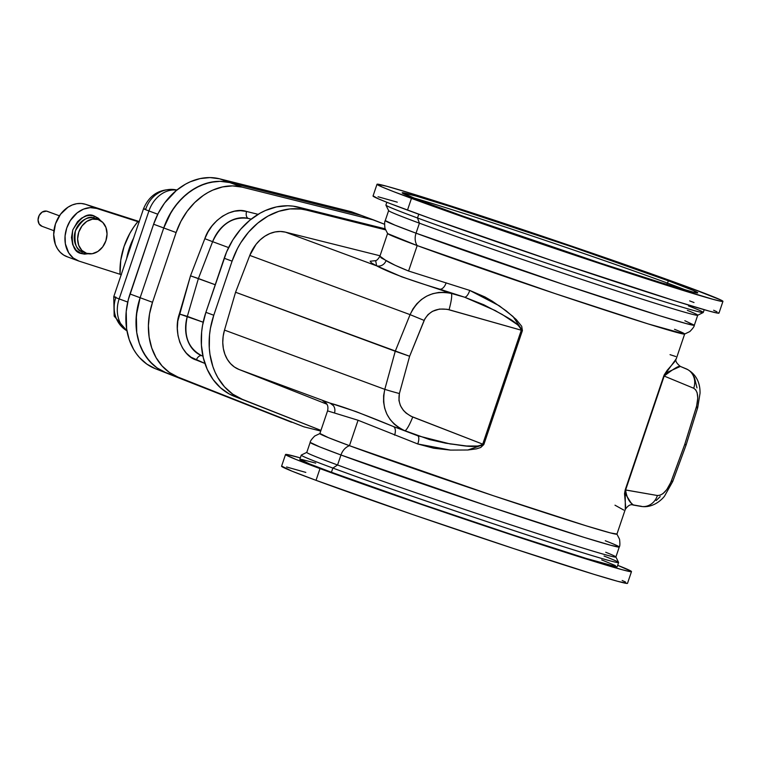 <?xml version="1.0" encoding="UTF-8"?>
<svg xmlns="http://www.w3.org/2000/svg" width="761" height="761" viewBox="0 0 761 761"><rect width="100%" height="100%" fill="white"/><g stroke="black" fill="none" stroke-linecap="round" stroke-linejoin="round"><path stroke-width="1.14" d="M605.718 552.258A163.158 3.415 -161.3 0 1 615.868 556.938A163.158 3.415 -161.3 0 1 511.126 524.966A163.158 3.415 -161.3 0 1 337.57 464.99L340.957 454.992L487.639 506.027L584.381 537.466L611.007 545.352L619.264 547.016A163.158 3.415 -161.3 0 1 512.981 514.455A163.158 3.415 -161.3 0 1 340.957 454.992L337.57 464.99A163.158 3.415 18.7 0 0 509.594 524.453A163.158 3.415 18.7 0 0 615.887 557.014L619.264 547.016C619.987 546.16 620.072 543.554 619.53 539.197L616.876 534.003L610.503 532.947L586.265 525.851L493.337 495.715L349.451 445.689A13.498 10.749 110.3 0 0 340.957 454.992A163.158 3.415 -161.3 0 1 310.174 442.388L319.867 446.954L340.957 454.992A13.498 10.749 -69.7 0 1 349.451 445.689L358.06 420.253L327.553 410.873L319.858 433.58A156.804 3.282 18.7 0 0 349.451 445.689A156.804 3.282 18.7 0 0 514.769 502.84A156.804 3.282 18.7 0 0 616.924 534.136L625.295 509.385C628.006 505.466 630.622 504.01 633.142 505.038L641.066 506.407A15.876 14.383 -80.1 0 0 657.39 495.516L625.609 489.998L664.172 376.058L693.699 388.243L695.725 389.851L697.114 392.686L697.78 397.984L696.638 406.032L684.71 444.529L670.774 482.445L666.75 489.656L662.936 493.661L660.053 495.259L657.39 495.516L625.209 489.884L664.172 374.926L667.273 370.217L674.446 362.008L676.396 358.383M605.28 540.757A163.158 3.415 -161.3 0 1 619.264 547.016M604.053 556.044A167.525 3.51 -161.3 0 1 618.617 562.55A167.525 3.51 -161.3 0 1 509.48 529.114A167.525 3.51 -161.3 0 1 332.861 468.063L337.57 464.99L332.861 468.063A167.525 3.51 18.7 0 0 511.059 529.637A167.525 3.51 18.7 0 0 618.607 562.465L615.868 556.938M299.986 459.244L309.318 463.839L331.435 472.277L332.861 468.063L331.435 472.277A167.525 3.51 18.7 0 0 508.063 533.328A167.525 3.51 18.7 0 0 617.19 566.755L618.617 562.55M631.487 571.597A182.611 3.824 -161.3 0 0 617.685 565.318L631.24 571.273L629.718 571.549L621.613 569.57L548.034 546.788L433.818 508.69L319.991 468.605L316.024 480.334A182.611 3.824 18.7 0 0 508.548 546.883A182.611 3.824 18.7 0 0 627.511 583.326L631.487 571.597A182.611 3.824 -161.3 0 1 512.524 535.154A182.611 3.824 -161.3 0 1 319.991 468.605A182.611 3.824 -161.3 0 1 285.537 454.498A182.611 3.824 -161.3 0 1 300.319 457.894L287.306 454.555L285.784 454.821L295.886 459.406L319.991 468.605L316.024 480.334L413.194 514.712L513.475 548.51L593.894 574.317L617.637 581.299L627.34 583.421M386.835 202.283L385.903 205.051A167.525 3.51 18.7 0 0 417.504 217.988L419.425 223.182L417.504 217.988A167.525 3.51 -161.3 0 1 385.913 205.128L388.652 210.664A163.158 3.415 18.7 0 0 419.425 223.182L416.039 233.189L394.94 225.142L385.256 220.585A163.158 3.415 18.7 0 0 416.039 233.189L419.425 223.182A163.158 3.415 -161.3 0 1 388.633 210.588L385.256 220.585C384.533 221.432 384.448 224.038 384.99 228.395L387.644 233.598L417.18 245.575A13.498 10.749 -69.7 0 1 416.039 233.189A163.158 3.415 18.7 0 0 588.053 292.652A163.158 3.415 18.7 0 0 694.346 325.204L686.08 323.549L659.464 315.663L562.712 284.214L416.039 233.189A13.498 10.749 110.3 0 0 417.18 245.575A156.804 3.282 -161.3 0 1 387.596 233.465L379.91 256.181L381.223 257.893L395.273 265.351L408.571 271.021L417.18 245.575L408.571 271.021L469.727 290.407L484.928 296.952L492.224 301.156L506.284 310.926L516.215 319.496L521.723 326.317L522.407 330.588L483.844 444.529L480.705 447.506L476.51 448.847L467.834 449.998L450.502 450.093L433.722 448.239L417.751 443.967L358.06 420.253L349.451 445.689L328.495 437.689L319.981 433.504L314.712 436.024C311.63 439.154 310.127 441.275 310.174 442.388L306.788 452.395A163.158 3.415 18.7 0 0 337.57 464.99A163.158 3.415 -161.3 0 1 306.845 452.338L301.308 455.068A167.525 3.51 18.7 0 0 332.861 468.063A167.525 3.51 -161.3 0 1 301.251 455.126L299.834 459.34A167.525 3.51 18.7 0 0 331.435 472.277L420.576 503.811L512.572 534.821L586.351 558.488L617.038 566.85M688.448 305.874A167.525 3.51 -161.3 0 1 703.212 312.533A167.525 3.51 -161.3 0 1 592.553 278.516A167.525 3.51 -161.3 0 1 417.504 217.988L418.778 214.241L417.504 217.988A167.525 3.51 18.7 0 0 594.132 279.04A167.525 3.51 18.7 0 0 703.269 312.476L704.201 309.698M377.009 184.276L373.033 196.005A182.611 3.824 18.7 0 0 407.487 210.103L411.463 198.374A182.611 3.824 -161.3 0 1 377.009 184.276A182.611 3.824 -161.3 0 1 495.972 220.709A182.611 3.824 -161.3 0 1 688.496 287.268L720.981 300.062L722.779 301.461L721.181 301.318L713.076 299.339L666.655 285.28L592.686 261.185L447.497 211.406L393.913 191.762L382.355 187.111L377.18 184.181L386.883 186.293L410.626 193.284L507.273 224.457L607.592 258.502L688.496 287.268A182.611 3.824 -161.3 0 1 722.95 301.366A182.611 3.824 -161.3 0 1 603.987 264.933A182.611 3.824 -161.3 0 1 411.463 198.374L407.487 210.103A182.611 3.824 18.7 0 0 600.02 276.662A182.611 3.824 18.7 0 0 718.983 313.094L722.95 301.366M668.32 280.79A156.015 3.263 -161.3 0 1 697.761 292.842A156.015 3.263 -161.3 0 1 596.12 261.708A156.015 3.263 -161.3 0 1 431.639 204.852A156.015 3.263 -161.3 0 1 402.198 192.799A156.015 3.263 -161.3 0 1 503.839 223.934A156.015 3.263 -161.3 0 1 668.32 280.79L667.53 283.121L668.32 280.79L571.073 246.545L450.293 206.545L416.134 196.072L402.35 192.723L416.638 199.201L462.422 215.981L600.324 263.097L659.873 282.302L693.471 292.195L697.609 292.918L693.185 290.417L668.32 280.79M686.479 290.322A156.015 3.263 18.7 0 0 667.53 283.121A156.015 3.263 -161.3 0 1 686.479 290.322M666.636 284.405L667.53 283.121L666.636 284.405M380.043 255.791L285.451 232.143L376.619 265.836L371.558 263.011L370.169 261.232L375.668 260.642L376.619 265.836L285.451 232.143A34.93 27.824 110.3 0 0 249.779 255.411L410.084 314.645L412.957 308.928L416.79 303.82L421.461 299.492L426.816 296.077L432.667 293.708L438.812 292.443L445.061 292.338L451.197 293.394L401.798 276.852L376.619 265.836A7.943 7.572 115.9 0 0 386.036 260.604A7.943 7.572 -64.1 0 1 376.619 265.836C389.185 272.571 410.236 280.352 439.763 289.17L451.197 293.394L464.543 297.18L439.763 289.17A7.943 4.328 108.3 0 0 446.136 282.816A7.943 4.328 -71.7 0 1 439.763 289.17L464.543 297.18L451.197 293.394A15.876 2.521 105.8 0 1 449.038 309.737L521.304 330.217L482.731 444.158L410.94 416.238L406.089 413.08L403.406 410.388L400.448 405.689L398.945 400.514L399.392 393.542L409.627 356.262L424.885 318.83L428.024 314.597L432.372 311.373L439.458 309.061L447.145 309.28L521.304 330.217L520.905 328.191L518.06 325.08L502.327 314.521L483.825 304.781L464.543 297.18A7.943 3.082 107.6 0 0 469.727 290.407A7.943 3.082 -72.4 0 1 464.543 297.18L495.411 310.631C504.248 316.291 518.013 321.646 521.304 330.217L522.407 330.588L521.304 330.217L482.731 444.158L412.728 417.018A15.876 2.549 111.2 0 1 404.719 430.707L399.173 427.91L394.236 424.124L390.089 419.473L386.864 414.108L384.666 408.2L383.573 401.97L383.62 395.615L384.8 389.347L224.495 330.103L223.154 336.324L222.773 342.555L223.354 348.595L224.885 354.245L227.301 359.316L230.535 363.634L234.464 367.049L238.973 369.456L326.764 404.139L238.973 369.456L330.141 403.149L238.973 369.456A34.93 27.824 110.3 0 1 224.495 330.103L384.8 389.347L395.244 351.259L410.084 314.645L249.779 255.411L235.568 292.253L409.627 356.262L424.143 320.419C429.099 310.973 437.394 307.415 449.038 309.737A15.876 2.521 -74.2 0 0 451.197 293.394C432.429 289.96 418.721 297.047 410.084 314.645L424.143 320.419L410.084 314.645L395.244 351.259L235.568 292.253L224.495 330.103L235.568 292.253L249.779 255.411L256 244.405L260.157 239.886L264.828 236.224L269.87 233.551L275.101 231.953L280.352 231.477L285.451 232.143L380.043 255.791M251.187 219.139L248.286 218.417A34.93 27.824 110.3 0 0 212.614 241.675L228.595 247.582L212.614 241.675L198.402 278.526L215.23 284.738L190.497 275.824L177.779 321.247L177.332 328.543L178.017 335.62L179.796 342.231L182.63 348.158L186.407 353.209L191.011 357.213L204.928 363.444L196.29 360.029A5.955 3.605 111.6 0 1 201.808 355.729L202.94 356.177L201.808 355.729A5.955 3.605 -68.4 0 0 196.29 360.029C181.755 355.825 172.928 331.834 179.339 313.97L187.33 316.376A34.93 27.824 110.3 0 0 201.808 355.729C188.034 348.443 183.211 335.325 187.33 316.376L203.168 322.226L179.339 313.97L190.497 275.824L204.823 238.688L190.497 275.824L198.402 278.526L187.33 316.376L198.402 278.526L212.614 241.675L204.823 238.688C210.578 220.614 232.324 206.431 246.574 211.463L240.619 210.673L234.474 211.225L228.348 213.099L222.45 216.229L216.971 220.519L212.11 225.808L208.01 231.934L204.823 238.688L212.614 241.675C220.871 224.057 232.761 216.305 248.286 218.417A5.955 3.586 104 0 1 246.574 211.463L258.093 214.336L246.574 211.463A5.955 3.586 -76 0 0 248.286 218.417L251.187 219.139M163.739 227.967L171.396 211.701L178.369 202.198L186.54 194.169L195.625 187.919L205.289 183.658L215.201 181.546L220.129 181.327L229.727 182.554L361.58 215.496L229.727 182.554L242.122 187.13L373.965 220.081L361.58 215.496L384.552 224.257L373.965 220.081L242.122 187.13L229.727 182.554A63.515 50.578 110.3 0 0 163.739 227.967L176.124 232.543A63.515 50.578 -69.7 0 1 242.122 187.13L232.514 185.903L222.621 186.911L212.795 190.107L208.01 192.495L203.377 195.387L194.702 202.559L187.101 211.358L180.833 221.48L176.124 232.543L163.739 227.967L140.129 297.722L163.739 227.967L140.129 297.722L152.514 302.298L176.124 232.543L152.514 302.298L140.129 297.722A63.515 50.578 110.3 0 0 165.46 372.443L156.994 367.867L149.651 361.332L143.696 353.066L139.349 343.373L136.752 332.586L136.019 321.113L137.151 309.346L140.129 297.722L136.352 315.235L136.752 332.586L139.349 343.373L141.308 348.376L146.483 357.404L153.161 364.833L156.994 367.867L165.46 372.443L291.596 422.269L165.46 372.443L177.846 377.018L169.38 372.443L162.036 365.908L156.081 357.641L151.734 347.948L149.146 337.171L148.405 325.689L149.536 313.922L152.514 302.298A63.515 50.578 -69.7 0 0 177.846 377.018L303.981 426.845L155.32 368.695L146.854 364.119L139.51 357.584L136.352 353.656L133.565 349.328L129.208 339.625L126.621 328.847L126.212 311.496L128.286 299.748L153.608 224.219L163.739 227.967L140.129 297.722L129.998 293.974L153.608 224.219L163.739 227.967A63.515 50.578 -69.7 0 1 229.727 182.554L220.129 181.327L210.236 182.326L200.409 185.532L190.982 190.811L182.317 197.974L174.716 206.783L168.447 216.895L163.739 227.967M625.19 509.67L625.618 506.274L624.524 493.651L625.209 489.884L663.782 375.953L676.272 358.783L684.662 334.012A156.804 3.282 -161.3 0 1 582.507 302.726A156.804 3.282 -161.3 0 1 417.18 245.575L555.292 293.66L648.191 323.929L684.539 334.089L689.808 331.577C692.89 328.438 694.393 326.317 694.346 325.204L697.732 315.206A163.158 3.415 -161.3 0 1 591.44 282.645A163.158 3.415 -161.3 0 1 419.425 223.182A163.158 3.415 18.7 0 0 589.899 282.141A163.158 3.415 18.7 0 0 697.675 315.263L703.212 312.533M674.522 329.304A156.804 3.282 -161.3 0 1 684.662 334.012M320.723 431.03L303.981 426.845L320.723 431.03M412.681 197.651A156.015 3.263 -161.3 0 1 530.836 235.52A156.015 3.263 -161.3 0 1 667.53 283.121A156.015 3.263 18.7 0 0 530.836 235.52A156.015 3.263 18.7 0 0 412.681 197.651M373.204 195.91L378.388 198.84L389.936 203.491L430.365 218.426L555.197 261.689L674.646 300.766L709.109 311.078L717.214 313.047L718.736 312.771M717.005 311.791L713.628 310.26M694.013 302.536L689.656 300.899M397.28 202.169L378.046 196.757M687.364 310.374A163.158 3.415 -161.3 0 1 697.732 315.206M684.852 320.723L694.346 325.204M374.802 260.861C376.381 260.928 378.084 259.368 379.91 256.181L386.036 260.604C390.85 263.449 398.355 266.911 408.571 271.021L469.727 290.407L499.34 305.827L513.019 316.509L522.407 330.588L483.844 444.529L482.731 444.158L483.844 444.529L467.834 449.998L450.502 450.093L417.751 443.967L358.06 420.253L327.553 410.873C329.218 403.492 324.576 402.512 324.281 401.684L324.3 401.694M385.095 228.804L298.436 207.144L306.322 210.065L385.447 229.832L306.322 210.065L298.436 207.144A71.458 56.904 110.3 0 0 224.2 258.245L232.086 261.156A71.458 56.904 -69.7 0 1 306.322 210.065L300.985 209.056L289.979 208.933L278.83 211.311L267.948 216.105L257.732 223.135L248.533 232.162L240.695 242.854L237.375 248.704L232.086 261.156L224.2 258.245L205.889 312.333L213.774 315.244L232.086 261.156L213.774 315.244L205.889 312.333L226.616 251.91L232.818 239.934L240.657 229.251L249.846 220.224L260.072 213.185L265.446 210.502L276.509 206.897L287.639 205.765L293.109 206.145L385.095 228.804M320.942 430.384L242.264 399.297L232.742 394.16L224.485 386.807L217.789 377.513L215.106 372.234L212.89 366.602L209.979 354.474L209.294 348.081L209.522 334.954L210.426 328.324L213.774 315.244A71.458 56.904 -69.7 0 0 242.264 399.297L229.489 394.103L220.557 387.834L213.042 379.473L207.22 369.323L203.301 357.746L201.418 345.171L201.636 332.034L202.54 325.413L205.889 312.333A71.458 56.904 110.3 0 0 234.388 396.386L320.942 430.384M324.624 401.884L322.883 400.923L324.738 401.351L356.177 411.644L393.285 426.483L429.461 439.544L445.699 443.197L466.503 445.984L479.145 446.051L481.19 445.527L482.731 444.158C474.912 448.98 460.719 444.89 450.274 443.977L417.646 435.72A7.943 3.073 -69.2 0 1 417.751 443.967A7.943 3.073 110.8 0 0 417.646 435.72L393.285 426.483A7.943 4.328 -69.3 0 1 394.579 435.149A7.943 4.328 110.7 0 0 393.285 426.483C364.776 414.631 343.734 406.859 330.141 403.149A7.943 7.572 -70.9 0 1 334.479 412.938A7.943 7.572 109.1 0 0 330.141 403.149L333.404 405.67M625.542 582.022L622.165 580.491M305.817 472.4L286.583 466.988M281.741 466.132L291.91 471.135L316.024 480.334A182.611 3.824 18.7 0 1 281.57 466.227L285.537 454.498M615.383 565.566L601.685 559.887M315.729 463.126L301.451 459.387M404.719 430.707A15.876 2.549 -68.8 0 0 412.728 417.018C402.036 411.872 397.594 404.043 399.392 393.542A15.876 0.485 -164.7 0 1 384.8 389.347C380.985 408.533 387.625 422.317 404.719 430.707M395.244 351.259L384.8 389.347A15.876 0.485 15.3 0 0 399.392 393.542L409.627 356.262L395.244 351.259M692.206 373.746L694.517 377.722L696.981 387.891M625.304 509.366L625.209 489.884L664.172 376.058C673.666 368.695 679.059 365.48 680.353 366.421L668.453 371.796L665.533 373.927L664.172 376.058L693.699 388.243A15.876 14.411 -67.6 0 0 686.146 368.809L680.315 366.402L687.602 369.551M685.804 368.676A15.876 14.411 112.4 0 1 686.184 368.819A15.876 14.411 112.4 0 1 693.699 388.243C698.037 391.04 698.855 397.527 696.163 407.696A15.876 1.189 17.3 0 0 697.713 407.649A15.876 1.189 -162.7 0 1 696.163 407.696L684.71 444.529L686.137 444.871L684.71 444.529L671.411 480.819C667.349 490.598 662.679 495.497 657.39 495.516A15.876 14.383 99.9 0 1 641.209 506.436A15.876 14.383 99.9 0 1 639.326 505.979L633.456 504.962C633.181 504.667 627.273 502.117 625.609 489.998L625.418 492.453L626.531 495.658L630.85 502.602L633.209 505.038M696.448 406.735A15.876 1.189 -162.7 0 1 697.713 407.658L700.053 393.161C699.996 390.212 700.567 375.896 686.146 368.809M675.739 356.509L670.041 354.664M641.323 506.265L639.326 505.979M660.187 496.61L656.182 500.519M641.066 506.407C654.241 508.576 663.611 497.542 664.543 496.096L672.705 481.532A15.876 0.523 -159.9 0 0 671.411 480.819A15.876 0.523 20.1 0 1 672.705 481.532A15.876 0.523 20.1 0 1 671.259 481.228M685.119 444.386L686.137 444.871L697.713 407.658M614.983 505.19L623.763 510.07M148.928 210.949L119.154 298.902L127.724 302.069L119.154 298.902L148.928 210.949L157.765 214.221L148.928 210.949A28.585 22.763 -69.7 0 1 176.742 190.145A28.585 22.763 110.3 0 0 148.928 210.949A28.585 0.599 -161.3 0 1 143.534 208.742A28.585 0.599 18.7 0 0 148.928 210.949M361.58 215.496L229.727 182.554L219.596 178.806A63.515 50.578 110.3 0 0 153.608 224.219L158.307 213.156L164.576 203.035L176.4 190.431L185.484 184.172L190.269 181.784L200.105 178.588L209.998 177.579L219.596 178.806L351.449 211.758L361.58 215.496L229.727 182.554L219.596 178.806L351.449 211.758L361.58 215.496M176.952 189.984L175.192 189.698C160.019 188.357 149.46 194.702 143.534 208.742A28.585 0.599 -161.3 0 1 145.722 209.237A28.585 26.293 99.2 0 1 175.192 189.698A28.585 26.293 99.2 0 1 176.885 190.031M177.094 190.088L174.288 189.565M175.544 189.755L174.916 189.651M143.534 208.742L113.76 296.695A28.585 0.599 18.7 0 0 119.154 298.902A28.585 22.763 110.3 0 0 126.906 330.588A28.585 22.763 -69.7 0 1 119.154 298.902A28.585 0.599 -161.3 0 1 113.76 296.695A28.585 0.599 -161.3 0 1 115.957 297.199A28.585 26.34 112.5 0 0 126.944 330.807M155.32 368.695L165.46 372.443A63.515 50.578 -69.7 0 1 140.129 297.722L129.998 293.974A63.515 50.578 110.3 0 0 155.32 368.695L291.596 422.269L155.32 368.695M88.628 253.803L81.465 253.565A1.988 1.199 107.8 0 1 83.092 252.062A1.988 1.199 -72.2 0 0 81.465 253.565L84.528 254.145L89.313 253.622M95.144 218.426L94.687 218.264A1.988 1.199 107.8 0 1 94.193 215.972L100.813 220.823L98.293 218.179L94.193 215.972L89.551 215.373L86.345 215.915L81.684 218.055L77.555 221.641L72.771 229.936L71.486 237.499L72.685 244.642L76.195 250.283L81.465 253.565C73.988 252.348 71.087 244.471 72.771 229.936C80.295 217.275 87.439 212.614 94.193 215.972A1.988 1.199 -72.2 0 0 94.687 218.264A17.864 14.231 110.3 0 0 75.51 230.545A17.864 14.231 110.3 0 0 82.768 251.939L83.234 252.1C76.5 251.006 73.893 243.92 75.406 230.83C82.178 219.434 88.599 215.249 94.687 218.264L98.064 219.51L94.687 218.264A17.864 14.231 110.3 0 1 95.144 218.426L98.53 219.672A17.864 14.231 -69.7 0 1 105.789 241.075A17.864 14.231 -69.7 0 1 86.611 253.346A17.864 14.231 -69.7 0 1 86.145 253.185A17.864 14.231 -69.7 0 1 78.887 231.791A17.864 14.231 -69.7 0 1 98.064 219.51L102.811 222.469L105.969 227.539L107.044 233.969L105.884 240.78L102.659 246.925L97.865 251.472L92.233 253.727L86.611 253.346L81.855 250.398L78.706 245.318L77.622 238.887L78.783 232.086L82.007 225.941L86.802 221.394L92.442 219.139L98.064 219.51A17.864 14.231 -69.7 0 1 98.53 219.672M59.425 215.81L47.134 211.273A7.943 6.326 110.3 0 0 38.611 216.723A7.943 6.326 110.3 0 0 41.836 226.236A7.943 6.326 110.3 0 0 42.045 226.302L39.125 223.962L38.05 219.881L39.182 215.43L42.131 212.1L46.535 211.111L59.425 215.81L47.344 211.339A7.943 6.326 110.3 0 0 47.134 211.273L47.715 211.491M133.556 238.212A59.548 47.42 110.3 0 0 126.64 258.664M121.418 274.731L78.925 261.08L73.189 257.989L68.709 252.89L65.351 243.767L65.075 235.929L66.749 228.005L70.24 220.652L77.184 212.842L83.529 209.132L90.236 207.62L96.742 208.447L137.846 221.641L139.234 222.098L137.846 221.641L133.622 227.244L129.884 233.294L124.091 246.402L120.742 260.3L120.038 274.274L78.925 261.08A27.786 22.126 -69.7 0 1 78.202 260.833A27.786 22.126 -69.7 0 1 66.911 227.549A27.786 22.126 -69.7 0 1 96.742 208.447L137.846 221.641A63.515 50.578 -69.7 0 0 120.038 274.274L121.418 274.731M139.206 221.527L85.479 204.29L96.742 208.447L85.479 204.29L139.206 221.527M67.662 256.923L63.724 255.097L60.271 252.329L57.456 248.733L55.363 244.433L53.689 234.426L55.486 223.839L60.5 214.288L67.967 207.211L72.266 204.966L76.728 203.701L81.189 203.472L85.479 204.29A27.786 22.126 110.3 0 0 55.648 223.392A27.786 22.126 110.3 0 0 66.939 256.676L78.202 260.833M680.315 366.402C676.377 363.159 675.036 360.609 676.282 358.764M686.146 444.862L672.705 481.532M113.76 296.695L114.179 316.157L126.954 330.845M86.145 253.185L82.768 251.939M53.926 230.707L41.836 226.236"/></g></svg>
